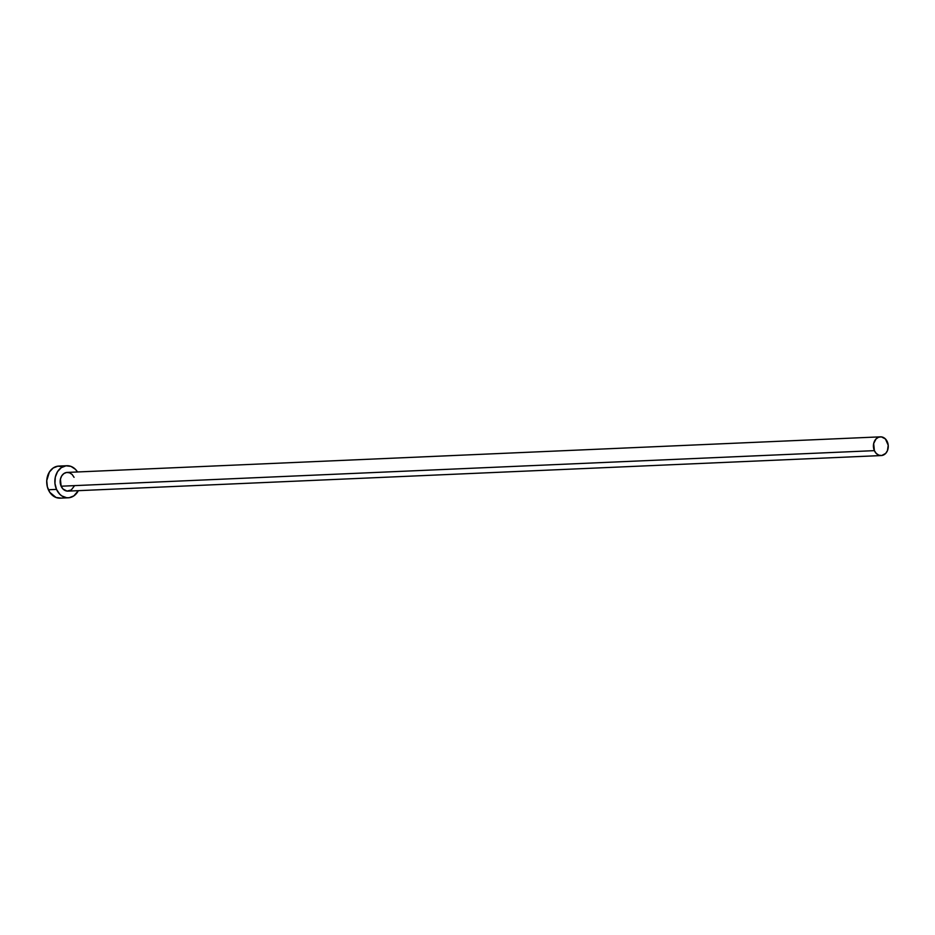 <?xml version="1.0" encoding="UTF-8"?>
<svg xmlns="http://www.w3.org/2000/svg" width="935" height="935" viewBox="0 0 935 935"><rect width="100%" height="100%" fill="white"/><g stroke="black" fill="none" stroke-linecap="round" stroke-linejoin="round"><path stroke-width="1.4" d="M880.431 436.844L67.18 472.42A9.362 7.422 87.5 0 0 61.126 486.212L874.377 450.647A9.362 7.422 -92.5 0 1 880.431 436.844A9.362 7.422 -92.5 0 1 887.303 441.752A9.362 7.422 -92.5 0 1 881.249 455.555A9.362 7.422 -92.5 0 1 874.377 450.647L61.126 486.212L60.424 479.094L61.722 475.868L63.919 473.531L66.677 472.455L69.564 472.794L72.159 474.501L74.052 477.317M66.888 465.735L58.753 466.086A16.047 12.728 87.5 0 0 48.375 489.753L56.509 489.391A16.047 12.728 -92.5 0 1 66.888 465.735A16.047 12.728 -92.5 0 1 77.511 471.965L75.419 469.323L70.978 466.39L66.023 465.805L61.301 467.652L57.538 471.649L55.305 477.177L54.943 483.407L56.509 489.391L48.375 489.753A16.047 12.728 87.5 0 0 60.156 498.156L68.29 497.794A16.047 12.728 -92.5 0 1 56.509 489.391L59.758 494.218L61.862 495.947L66.654 497.736L69.155 497.724L73.865 495.877L78.33 490.665A16.047 12.728 -92.5 0 1 68.29 497.794M74.227 486.142L71.247 489.998L67.04 491.085L63.019 489.028L61.126 486.212A9.362 7.422 87.5 0 0 67.998 491.12L881.249 455.555M62.844 466.752L57.888 466.168L53.166 468.014L49.403 472L46.75 480.625L47.358 486.854L49.812 492.359L56.065 497.49L61.02 498.075M874.377 450.647L876.27 453.463L878.865 455.17L881.752 455.509L885.69 453.405L887.479 450.576L888.215 445.235L885.41 438.936L881.378 436.879L878.503 437.253L875.99 438.994L873.676 443.517L874.377 450.647"/></g></svg>

